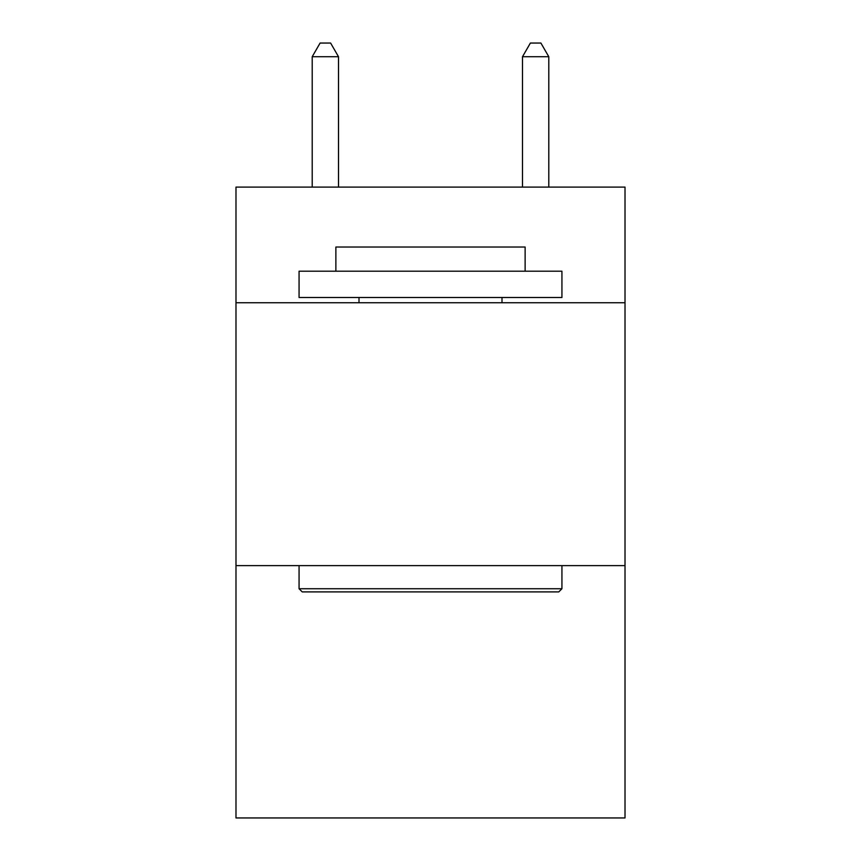 <?xml version="1.0" encoding="UTF-8"?>
<svg xmlns="http://www.w3.org/2000/svg" width="861" height="861" viewBox="0 0 861 861"><rect width="100%" height="100%" fill="white"/><g stroke="black" fill="none" stroke-linecap="round" stroke-linejoin="round"><path stroke-width="1.29" d="M625.011 302.749L625.011 187.095L235.989 187.095L235.989 302.749L625.011 302.749L625.011 817.95L235.989 817.95L235.989 302.749M625.011 565.612L235.989 565.612M302.222 591.894L299.068 588.741L561.932 588.741L558.778 591.894L302.222 591.894M561.932 271.204L561.932 297.497L299.068 297.497L299.068 271.204L561.932 271.204M335.876 271.204L335.876 247.032L525.124 247.032L525.124 271.204M561.932 565.612L561.932 588.741M299.068 565.612L299.068 588.741M501.995 297.497L501.995 302.749M359.005 297.497L359.005 302.749M338.502 187.095L338.502 56.718L312.209 56.718L312.209 187.095M312.209 56.718L320.098 43.05L330.613 43.05L338.502 56.718M548.791 187.095L548.791 56.718L522.498 56.718L522.498 187.095M522.498 56.718L530.387 43.05L540.902 43.05L548.791 56.718"/></g></svg>
